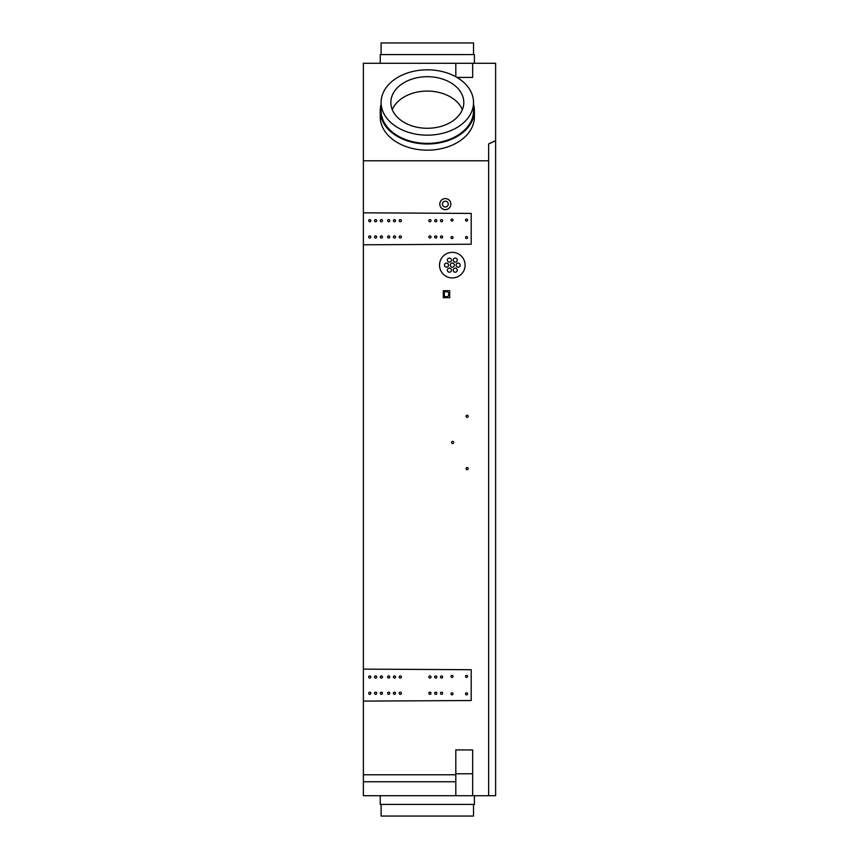 <?xml version="1.0" encoding="UTF-8"?>
<svg xmlns="http://www.w3.org/2000/svg" width="859" height="859" viewBox="0 0 859 859"><rect width="100%" height="100%" fill="white"/><g stroke="black" fill="none" stroke-linecap="round" stroke-linejoin="round"><path stroke-width="1.29" d="M462.346 109.684A36.475 25.791 0 0 0 427.32 91.086A36.475 25.791 0 0 0 392.295 109.684M455.807 63.298L472.654 63.298L472.654 77.417L472.654 63.298L495.622 63.298L495.622 795.702L488.642 795.702L488.642 160.783L363.378 160.783L363.378 63.298L455.807 63.298L455.807 76.666M495.622 140.672L488.642 143.925L488.642 160.783M495.622 769.256L495.622 748.908L495.622 769.256M381.106 104.336A47.084 33.297 0 0 0 380.236 110.704L380.236 116.878A47.084 33.297 0 0 0 427.32 150.164A47.084 33.297 0 0 0 474.404 116.878L474.404 110.704A47.084 33.297 0 0 0 473.534 104.336M472.654 77.417L456.967 77.417M380.236 116.878A47.084 33.297 180 0 0 427.32 150.164A47.084 33.297 180 0 0 472.654 125.854M495.622 690.206L495.622 710.543L495.622 690.206M495.622 748.908L495.622 710.543M495.622 222.814L495.622 326.71M495.622 326.302L495.622 329.502L495.622 326.302M495.622 780.305L495.622 777.105L495.622 780.305M473.534 54.579L473.534 42.95L381.106 42.95L381.106 54.579M363.378 160.783L363.378 781.754L455.807 781.754L455.807 749.928L472.654 749.928L472.654 795.702L472.654 749.928M380.236 110.704A47.084 33.297 0 0 0 427.32 144.001A47.084 33.297 0 0 0 474.404 110.704M381.106 102.489L381.106 110.704A46.214 32.674 -0 0 0 381.364 114.161A46.214 32.674 -0 0 0 427.32 143.389A46.214 32.674 -0 0 0 473.534 110.704L473.534 102.489A46.214 32.674 0 0 0 427.32 69.815A46.214 32.674 0 0 0 381.106 102.489A46.214 32.674 0 0 0 427.32 135.164A46.214 32.674 0 0 0 473.534 102.489M375.587 694.33A1.074 1.074 0 0 1 374.513 693.256A1.074 1.074 0 0 1 375.587 692.182A1.074 1.074 0 0 1 376.661 693.256A1.074 1.074 0 0 1 375.587 694.33M380.236 795.702L380.236 804.421L474.404 804.421L474.404 795.702M488.642 795.702L455.807 795.702L455.807 781.754M363.378 781.754L363.378 795.702L455.807 795.702M446.497 263.112A2.029 2.029 0 0 0 444.468 265.141A2.029 2.029 0 0 0 446.497 267.181A2.029 2.029 0 0 0 448.538 265.141A2.029 2.029 0 0 0 446.497 263.112M381.396 221.751A1.074 1.074 0 0 0 382.47 220.677A1.074 1.074 0 0 0 381.396 219.603A1.074 1.074 0 0 0 380.322 220.677A1.074 1.074 0 0 0 381.396 221.751M390.845 102.489A36.475 25.791 0 0 0 427.32 128.281A36.475 25.791 0 0 0 463.796 102.489A36.475 25.791 0 0 0 427.32 76.698A36.475 25.791 0 0 0 390.845 102.489M369.778 678.052A1.074 1.074 0 0 0 370.852 676.978A1.074 1.074 0 0 0 369.778 675.904A1.074 1.074 0 0 0 368.694 676.978A1.074 1.074 0 0 0 369.778 678.052M449.407 268.148A2.029 2.029 0 0 0 447.378 270.177A2.029 2.029 0 0 0 449.407 272.217A2.029 2.029 0 0 0 451.447 270.177A2.029 2.029 0 0 0 449.407 268.148M473.534 804.421L473.534 816.05L381.106 816.05L381.106 804.421M467.135 415.198A1.074 1.074 0 0 0 466.061 416.271A1.074 1.074 0 0 0 467.135 417.356A1.074 1.074 0 0 0 468.209 416.271A1.074 1.074 0 0 0 467.135 415.198M467.135 467.511A1.074 1.074 0 0 0 466.061 468.595A1.074 1.074 0 0 0 467.135 469.669A1.074 1.074 0 0 0 468.209 468.595A1.074 1.074 0 0 0 467.135 467.511M452.607 441.354A1.074 1.074 0 0 0 451.533 442.439A1.074 1.074 0 0 0 452.607 443.512A1.074 1.074 0 0 0 453.681 442.439A1.074 1.074 0 0 0 452.607 441.354M363.378 774.775L455.807 774.775M474.404 63.298L474.404 54.579L380.236 54.579L380.236 63.298M381.396 675.904A1.074 1.074 0 0 1 382.47 676.978A1.074 1.074 0 0 1 381.396 678.052A1.074 1.074 0 0 1 380.322 676.978A1.074 1.074 0 0 1 381.396 675.904M369.778 694.33A1.074 1.074 0 0 0 370.852 693.256A1.074 1.074 0 0 0 369.778 692.182A1.074 1.074 0 0 0 368.694 693.256A1.074 1.074 0 0 0 369.778 694.33M375.587 675.904A1.074 1.074 0 0 0 374.513 676.978A1.074 1.074 0 0 0 375.587 678.052A1.074 1.074 0 0 0 376.661 676.978A1.074 1.074 0 0 0 375.587 675.904M448.677 292.898L448.677 295.517L447.518 296.677L444.318 296.677L444.318 291.738L447.518 291.738L448.677 292.898M455.216 268.148A2.029 2.029 0 0 0 453.187 270.177A2.029 2.029 0 0 0 455.216 272.217A2.029 2.029 0 0 0 457.256 270.177A2.029 2.029 0 0 0 455.216 268.148M369.778 238.029A1.074 1.074 0 0 1 368.694 236.955A1.074 1.074 0 0 1 369.778 235.881A1.074 1.074 0 0 1 370.852 236.955A1.074 1.074 0 0 1 369.778 238.029M381.396 692.182A1.074 1.074 0 0 1 382.47 693.256A1.074 1.074 0 0 1 381.396 694.33A1.074 1.074 0 0 1 380.322 693.256A1.074 1.074 0 0 1 381.396 692.182M472.654 773.766L455.807 773.766M375.587 238.029A1.074 1.074 0 0 1 374.513 236.955A1.074 1.074 0 0 1 375.587 235.881A1.074 1.074 0 0 1 376.661 236.955A1.074 1.074 0 0 1 375.587 238.029M455.216 258.076A2.029 2.029 0 0 0 453.187 260.105A2.029 2.029 0 0 0 455.216 262.145A2.029 2.029 0 0 0 457.256 260.105A2.029 2.029 0 0 0 455.216 258.076M443.308 297.697L449.697 297.697L449.697 290.718L443.308 290.718L443.308 297.697M458.126 263.112A2.029 2.029 0 0 0 456.097 265.141A2.029 2.029 0 0 0 458.126 267.181A2.029 2.029 0 0 0 460.166 265.141A2.029 2.029 0 0 0 458.126 263.112M381.396 238.029A1.074 1.074 0 0 0 382.47 236.955A1.074 1.074 0 0 0 381.396 235.881A1.074 1.074 0 0 0 380.322 236.955A1.074 1.074 0 0 0 381.396 238.029M369.778 219.603A1.074 1.074 0 0 0 368.694 220.677A1.074 1.074 0 0 0 369.778 221.751A1.074 1.074 0 0 0 370.852 220.677A1.074 1.074 0 0 0 369.778 219.603M449.407 258.076A2.029 2.029 0 0 0 447.378 260.105A2.029 2.029 0 0 0 449.407 262.145A2.029 2.029 0 0 0 451.447 260.105A2.029 2.029 0 0 0 449.407 258.076M375.587 219.603A1.074 1.074 0 0 0 374.513 220.677A1.074 1.074 0 0 0 375.587 221.751A1.074 1.074 0 0 0 376.661 220.677A1.074 1.074 0 0 0 375.587 219.603M466.555 221.107A1.02 1.02 0 0 1 465.535 220.097A1.02 1.02 0 0 1 466.555 219.077A1.02 1.02 0 0 1 467.575 220.097A1.02 1.02 0 0 1 466.555 221.107M452.027 221.107A1.02 1.02 0 0 1 451.007 220.097A1.02 1.02 0 0 1 452.027 219.077A1.02 1.02 0 0 1 453.037 220.097A1.02 1.02 0 0 1 452.027 221.107M435.749 235.881A1.074 1.074 0 0 1 436.823 236.955A1.074 1.074 0 0 1 435.749 238.029A1.074 1.074 0 0 1 434.675 236.955A1.074 1.074 0 0 1 435.749 235.881M452.027 238.555A1.02 1.02 0 0 1 451.007 237.535A1.02 1.02 0 0 1 452.027 236.515A1.02 1.02 0 0 1 453.037 237.535A1.02 1.02 0 0 1 452.027 238.555M442.632 236.955A1.074 1.074 0 0 1 441.558 238.029A1.074 1.074 0 0 1 440.484 236.955A1.074 1.074 0 0 1 441.558 235.881A1.074 1.074 0 0 1 442.632 236.955M401.368 236.955A1.074 1.074 0 0 1 400.294 238.029A1.074 1.074 0 0 1 399.21 236.955A1.074 1.074 0 0 1 400.294 235.881A1.074 1.074 0 0 1 401.368 236.955M388.665 219.603A1.074 1.074 0 0 0 387.592 220.677A1.074 1.074 0 0 0 388.665 221.751A1.074 1.074 0 0 0 389.739 220.677A1.074 1.074 0 0 0 388.665 219.603M466.555 238.555A1.02 1.02 0 0 1 465.535 237.535A1.02 1.02 0 0 1 466.555 236.515A1.02 1.02 0 0 1 467.575 237.535A1.02 1.02 0 0 1 466.555 238.555M429.94 235.881A1.074 1.074 0 0 1 431.014 236.955A1.074 1.074 0 0 1 429.94 238.029A1.074 1.074 0 0 1 428.856 236.955A1.074 1.074 0 0 1 429.94 235.881M401.368 220.677A1.074 1.074 0 0 1 400.294 221.751A1.074 1.074 0 0 1 399.21 220.677A1.074 1.074 0 0 1 400.294 219.603A1.074 1.074 0 0 1 401.368 220.677M394.474 219.603A1.074 1.074 0 0 0 393.401 220.677A1.074 1.074 0 0 0 394.474 221.751A1.074 1.074 0 0 0 395.548 220.677A1.074 1.074 0 0 0 394.474 219.603M388.665 235.881A1.074 1.074 0 0 1 389.739 236.955A1.074 1.074 0 0 1 388.665 238.029A1.074 1.074 0 0 1 387.592 236.955A1.074 1.074 0 0 1 388.665 235.881M394.474 238.029A1.074 1.074 0 0 1 393.401 236.955A1.074 1.074 0 0 1 394.474 235.881A1.074 1.074 0 0 1 395.548 236.955A1.074 1.074 0 0 1 394.474 238.029M429.94 219.603A1.074 1.074 0 0 1 431.014 220.677A1.074 1.074 0 0 1 429.94 221.751A1.074 1.074 0 0 1 428.856 220.677A1.074 1.074 0 0 1 429.94 219.603M435.749 219.603A1.074 1.074 0 0 1 436.823 220.677A1.074 1.074 0 0 1 435.749 221.751A1.074 1.074 0 0 1 434.675 220.677A1.074 1.074 0 0 1 435.749 219.603M442.632 220.677A1.074 1.074 0 0 1 441.558 221.751A1.074 1.074 0 0 1 440.484 220.677A1.074 1.074 0 0 1 441.558 219.603A1.074 1.074 0 0 1 442.632 220.677M363.378 212.828L471.204 213.408L471.204 244.214L363.378 244.794M363.378 701.105L471.204 700.525L471.204 669.709L363.378 669.129M466.555 692.816A1.02 1.02 0 0 0 465.535 693.836A1.02 1.02 0 0 0 466.555 694.856A1.02 1.02 0 0 0 467.575 693.836A1.02 1.02 0 0 0 466.555 692.816M429.94 678.052A1.074 1.074 0 0 0 431.014 676.978A1.074 1.074 0 0 0 429.94 675.904A1.074 1.074 0 0 0 428.856 676.978A1.074 1.074 0 0 0 429.94 678.052M466.555 675.378A1.02 1.02 0 0 0 465.535 676.398A1.02 1.02 0 0 0 466.555 677.418A1.02 1.02 0 0 0 467.575 676.398A1.02 1.02 0 0 0 466.555 675.378M442.632 676.978A1.074 1.074 0 0 0 441.558 675.904A1.074 1.074 0 0 0 440.484 676.978A1.074 1.074 0 0 0 441.558 678.052A1.074 1.074 0 0 0 442.632 676.978M435.749 678.052A1.074 1.074 0 0 0 436.823 676.978A1.074 1.074 0 0 0 435.749 675.904A1.074 1.074 0 0 0 434.675 676.978A1.074 1.074 0 0 0 435.749 678.052M452.027 675.378A1.02 1.02 0 0 0 451.007 676.398A1.02 1.02 0 0 0 452.027 677.418A1.02 1.02 0 0 0 453.037 676.398A1.02 1.02 0 0 0 452.027 675.378M429.94 694.33A1.074 1.074 0 0 0 431.014 693.256A1.074 1.074 0 0 0 429.94 692.182A1.074 1.074 0 0 0 428.856 693.256A1.074 1.074 0 0 0 429.94 694.33M401.368 693.256A1.074 1.074 0 0 0 400.294 692.182A1.074 1.074 0 0 0 399.21 693.256A1.074 1.074 0 0 0 400.294 694.33A1.074 1.074 0 0 0 401.368 693.256M394.474 675.904A1.074 1.074 0 0 0 393.401 676.978A1.074 1.074 0 0 0 394.474 678.052A1.074 1.074 0 0 0 395.548 676.978A1.074 1.074 0 0 0 394.474 675.904M394.474 694.33A1.074 1.074 0 0 1 393.401 693.256A1.074 1.074 0 0 1 394.474 692.182A1.074 1.074 0 0 1 395.548 693.256A1.074 1.074 0 0 1 394.474 694.33M388.665 678.052A1.074 1.074 0 0 0 389.739 676.978A1.074 1.074 0 0 0 388.665 675.904A1.074 1.074 0 0 0 387.592 676.978A1.074 1.074 0 0 0 388.665 678.052M388.665 694.33A1.074 1.074 0 0 0 389.739 693.256A1.074 1.074 0 0 0 388.665 692.182A1.074 1.074 0 0 0 387.592 693.256A1.074 1.074 0 0 0 388.665 694.33M401.368 676.978A1.074 1.074 0 0 0 400.294 675.904A1.074 1.074 0 0 0 399.21 676.978A1.074 1.074 0 0 0 400.294 678.052A1.074 1.074 0 0 0 401.368 676.978M442.632 693.256A1.074 1.074 0 0 0 441.558 692.182A1.074 1.074 0 0 0 440.484 693.256A1.074 1.074 0 0 0 441.558 694.33A1.074 1.074 0 0 0 442.632 693.256M435.749 694.33A1.074 1.074 0 0 0 436.823 693.256A1.074 1.074 0 0 0 435.749 692.182A1.074 1.074 0 0 0 434.675 693.256A1.074 1.074 0 0 0 435.749 694.33M452.027 692.816A1.02 1.02 0 0 0 451.007 693.836A1.02 1.02 0 0 0 452.027 694.856A1.02 1.02 0 0 0 453.037 693.836A1.02 1.02 0 0 0 452.027 692.816M445.338 201.199A2.91 2.91 0 0 0 442.428 204.109A2.91 2.91 0 0 0 445.338 207.019A2.91 2.91 0 0 0 448.248 204.109A2.91 2.91 0 0 0 445.338 201.199M445.338 198.59A5.519 5.519 0 0 0 439.819 204.109A5.519 5.519 0 0 0 445.338 209.628A5.519 5.519 0 0 0 450.857 204.109A5.519 5.519 0 0 0 445.338 198.59M439.529 265.141A12.788 12.788 0 0 0 452.317 277.929A12.788 12.788 0 0 0 465.106 265.141A12.788 12.788 0 0 0 452.317 252.353A12.788 12.788 0 0 0 439.529 265.141M452.317 263.112A2.029 2.029 0 0 0 450.277 265.141A2.029 2.029 0 0 0 452.317 267.181A2.029 2.029 0 0 0 454.347 265.141A2.029 2.029 0 0 0 452.317 263.112"/></g></svg>
